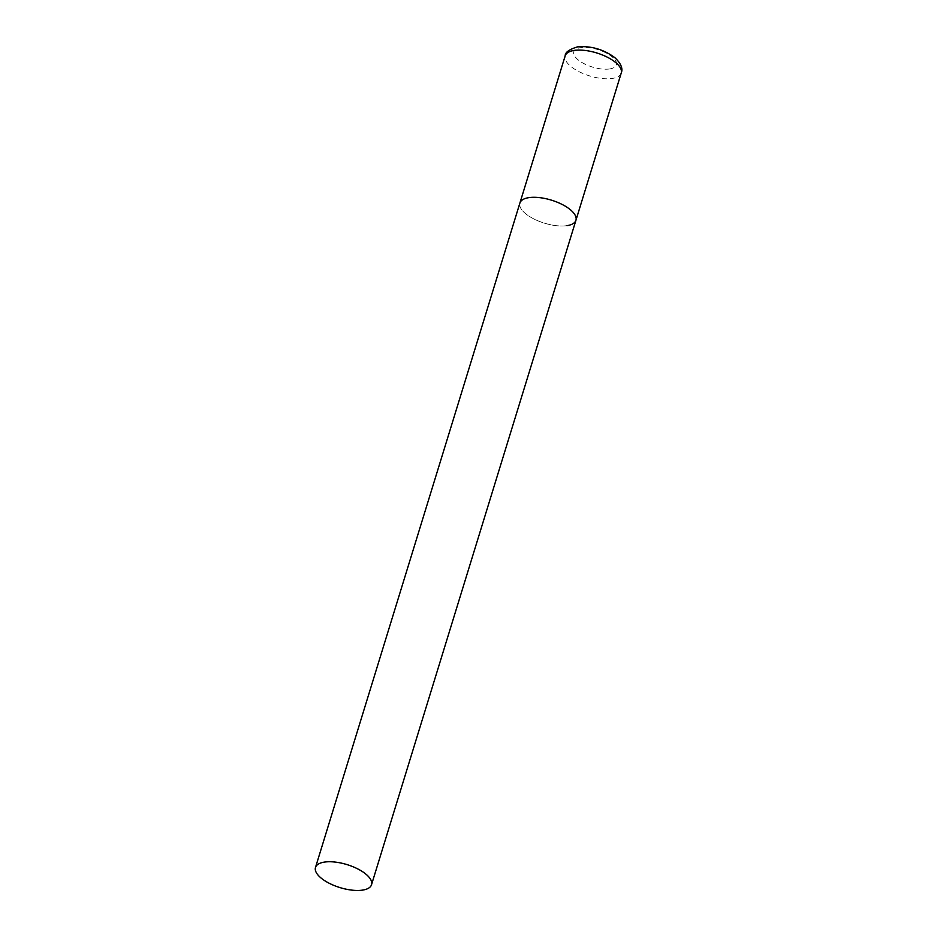 <?xml version="1.0" encoding="UTF-8"?>
<svg xmlns="http://www.w3.org/2000/svg" width="937" height="937" viewBox="0 0 937 937"><rect width="100%" height="100%" fill="white"/><g stroke="black" fill="none" stroke-linecap="round" stroke-linejoin="round"><path stroke-width="0.7" stroke-dasharray="4.68 3.51" d="M567.026 225.653A29.316 12.017 17.1 0 1 534.957 219.469A29.316 12.017 17.1 0 1 519.894 203.024A29.316 12.017 -162.9 0 0 527.121 214.854A29.316 12.017 -162.9 0 0 556.496 225.7A29.316 12.017 -162.9 0 0 575.939 220.265M621.231 73.063A29.316 12.017 17.1 0 1 612.306 78.45A29.316 12.017 17.1 0 1 580.249 72.266A29.316 12.017 17.1 0 1 565.187 55.822M609.612 68.951A22.277 9.136 17.1 0 1 579.289 60.741A22.277 9.136 17.1 0 1 580.577 47.67A22.277 9.136 17.1 0 1 610.901 55.88A22.277 9.136 17.1 0 1 609.612 68.951"/><path stroke-width="1.41" d="M315.488 867.475A29.316 12.017 -162.9 0 0 322.703 879.304A29.316 12.017 -162.9 0 0 352.089 890.15A29.316 12.017 -162.9 0 0 371.532 884.715A29.316 12.017 -162.9 0 0 364.306 872.897A29.316 12.017 -162.9 0 0 334.931 862.052A29.316 12.017 -162.9 0 0 315.488 867.475L565.187 55.822A29.316 12.017 17.1 0 1 574.1 50.446A29.316 12.017 17.1 0 1 606.169 56.618A29.316 12.017 17.1 0 1 621.231 73.063L575.939 220.265A29.316 12.017 -162.9 0 0 568.724 208.447A29.316 12.017 -162.9 0 0 539.337 197.602A29.316 12.017 -162.9 0 0 519.894 203.024A29.316 12.017 17.1 0 1 528.819 197.648A29.316 12.017 17.1 0 1 560.876 203.821A29.316 12.017 17.1 0 1 575.939 220.265A29.316 12.017 17.1 0 1 567.026 225.653M565.187 55.822C565.105 52.343 569.251 49.356 577.614 46.85C591.024 45.761 603.393 49.321 614.719 57.544C620.95 63.376 623.128 68.553 621.231 73.063M575.939 220.265L371.532 884.715"/></g></svg>
